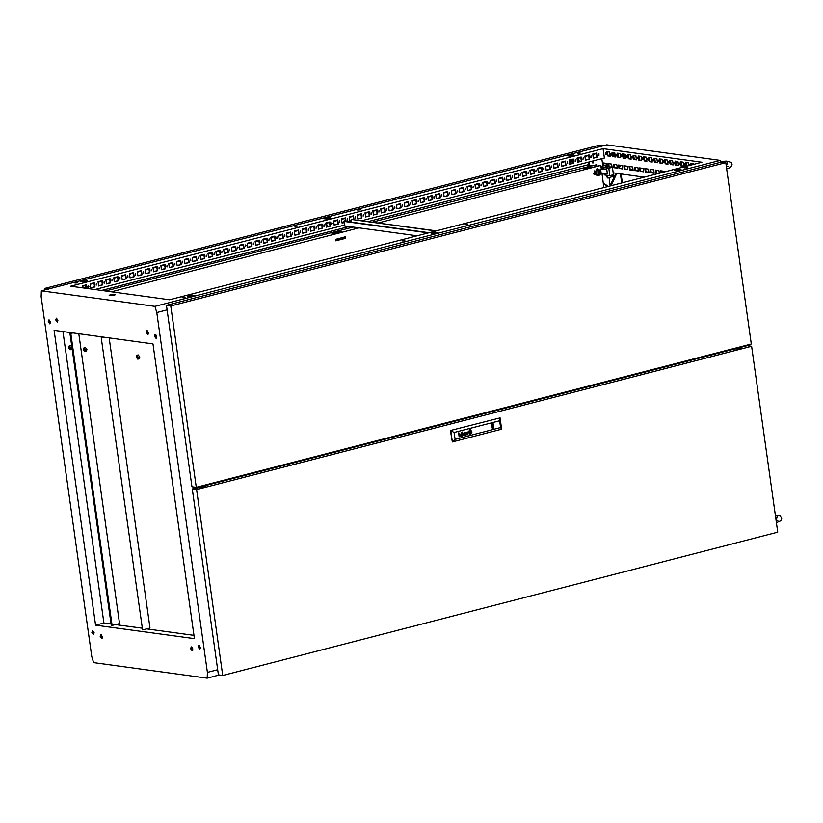 <?xml version="1.0" encoding="UTF-8"?>
<svg xmlns="http://www.w3.org/2000/svg" width="823" height="823" viewBox="0 0 823 823"><rect width="100%" height="100%" fill="white"/><g stroke="black" fill="none" stroke-linecap="round" stroke-linejoin="round"><path stroke-width="1.23" d="M598.887 153.726L598.887 155.413L598.887 153.726M598.681 155.341L598.907 153.716M591.037 155.753L591.274 157.43L591.037 155.753M590.832 157.368L591.058 155.753M583.188 157.779L583.003 159.395M575.328 159.806L575.143 161.421M567.479 161.833L567.716 163.51L567.479 161.833M567.273 163.458L567.5 161.833M559.63 163.859L559.445 165.474M551.78 165.896L551.575 167.511M543.921 167.923L543.931 169.61L543.921 167.923M543.725 169.538L543.941 167.913M536.071 169.95L535.886 171.565M528.222 171.976L528.459 173.653L528.222 171.976M528.016 173.591L528.243 171.976M520.373 174.003L520.187 175.618M512.513 176.029L512.328 177.645M504.664 178.056L504.9 179.733L504.664 178.056M504.458 179.681L504.684 178.056M496.814 180.083L496.608 181.708M488.965 182.12L488.965 183.807L488.965 182.12M488.759 183.735L488.985 182.109M481.116 184.146L481.116 185.833L481.116 184.146M480.91 185.761L481.126 184.136M473.256 186.173L473.071 187.788M465.406 188.2L465.221 189.815M457.557 190.226L457.794 191.903L457.557 190.226M457.351 191.852L457.578 190.226M449.708 192.253L449.523 193.868M441.848 194.279L441.653 195.905M433.999 196.306L434.235 197.983L433.999 196.306M433.793 197.932L434.019 196.306M426.149 198.343L425.964 199.958M418.3 200.37L418.115 201.985L418.681 200.884M410.44 202.396L410.451 204.083L410.44 202.396M410.245 204.011L410.461 202.386M402.591 204.423L402.406 206.038M394.742 206.45L394.978 208.126L394.742 206.45M394.536 208.075L394.762 206.45M386.892 208.476L386.687 210.102M379.033 210.503L378.847 212.118M371.183 212.529L371.42 214.206L371.183 212.529M370.978 214.155L371.204 212.529M363.334 214.566L363.149 216.182M355.485 216.593L355.299 218.208M347.635 218.62L347.635 220.307L347.635 218.62M347.429 220.235L347.645 218.609M339.776 220.646L339.59 222.261M331.926 222.673L331.72 224.298M324.077 224.7L324.313 226.376L324.077 224.7M323.871 226.325L324.097 224.7M316.227 226.726L316.042 228.341M308.368 228.753L308.183 230.378M300.518 230.79L300.518 232.477L300.518 230.79M300.313 232.405L300.539 230.779M292.669 232.816L292.484 234.432M284.82 234.843L284.82 236.53L284.82 234.843M284.614 236.458L284.83 234.833M276.96 236.87L277.197 238.547L276.96 236.87M276.765 238.485L276.981 236.87M269.111 238.896L268.926 240.511M261.261 240.923L261.498 242.6L261.261 240.923M261.056 242.548L261.282 240.923M253.412 242.95L253.227 244.565M245.552 244.987L245.367 246.602M237.703 247.013L237.703 248.7L237.703 247.013M237.497 248.628L237.724 247.003M229.854 249.04L229.854 250.727L229.854 249.04M229.648 250.655L229.874 249.03M222.004 251.066L221.819 252.682M214.145 253.093L214.381 254.77L214.145 253.093M213.949 254.708L214.165 253.093M206.295 255.12L206.11 256.735M198.446 257.146L198.261 258.761M190.597 259.173L190.833 260.85L190.597 259.173M190.391 260.798L190.617 259.173M182.747 261.21L182.562 262.825M174.888 263.237L174.888 264.924L174.888 263.237M174.682 264.852L174.908 263.226M167.038 265.263L167.038 266.95L167.038 265.263M166.832 266.878L167.059 265.253M159.189 267.29L159.004 268.905M151.339 269.316L151.134 270.932M143.48 271.343L143.716 273.02L143.48 271.343M143.284 272.969L143.5 271.343M135.63 273.37L135.445 274.985M127.781 275.396L128.018 277.073L127.781 275.396M127.575 277.022L127.802 275.396M119.932 277.433L119.932 279.12L119.932 277.433M119.726 279.048L119.942 277.423M112.072 279.46L111.887 281.075M104.223 281.487L104.223 283.174L104.223 281.487M104.017 283.102L104.243 281.476M96.373 283.513L96.188 285.128M88.524 285.54L88.339 287.155M357.542 210.03L360.484 209.906L357.542 210.03M577.386 153.253L580.328 153.129L577.386 153.253M684.643 167.933L687.586 167.81L684.643 167.933M74.872 283.04L77.815 282.917L74.872 283.04M294.727 226.253L297.669 226.13L294.727 226.253M401.984 240.944L404.926 240.82L401.984 240.944M182.13 297.72L185.072 297.597L182.13 297.72M464.8 224.72L467.742 224.597L464.8 224.72M605.985 152.975L606.284 154.127M606.294 153.695L605.605 152.8L605.347 153.572L606.037 154.467L606.294 153.695M611.242 153.695L611.54 154.847M611.551 154.415L610.861 153.52L610.604 154.292L611.294 155.187L611.551 154.415M616.499 154.415L616.797 155.568M616.808 155.136L616.118 154.24L616.55 155.907L616.808 155.136M621.756 155.136L622.054 156.288M622.065 155.856L621.375 154.961L621.807 156.627L622.065 155.856M627.013 155.856L627.311 157.008M627.321 156.576L626.632 155.681L627.064 157.347L627.321 156.576M632.27 156.576L632.568 157.728M632.578 157.296L631.889 156.401L632.321 158.067L632.578 157.296M637.527 157.286L637.825 158.448M637.835 158.016L637.146 157.121L636.889 157.882L637.578 158.777L637.835 158.016M642.784 158.006L643.082 159.168M643.092 158.736L642.413 157.841L642.146 158.602L642.835 159.497L643.092 158.736M648.04 158.726L648.349 159.888M648.349 159.456L647.67 158.561L647.403 159.323L648.092 160.218L648.349 159.456M653.308 159.446L653.606 160.608M653.616 160.176L652.927 159.281L653.349 160.938L653.616 160.176M658.565 160.166L658.863 161.329M658.873 160.897L658.184 160.001L658.606 161.658L658.873 160.897M663.822 160.886L664.12 162.049M664.13 161.617L663.441 160.722L663.184 161.483L663.873 162.378L664.13 161.617M669.078 161.606L669.377 162.769M669.387 162.337L668.698 161.442L669.13 163.098L669.387 162.337M674.335 162.326L674.634 163.489M674.644 163.057L673.955 162.162L673.698 162.923L674.387 163.818L674.644 163.057M679.592 163.047L679.891 164.209M679.901 163.777L679.212 162.882L679.644 164.538L679.901 163.777M684.849 163.767L685.148 164.929M685.158 164.497L684.469 163.602L684.211 164.363L684.901 165.258L685.158 164.497M690.106 164.487L690.178 165.258M690.415 165.197L689.725 164.322L689.551 165.423M331.782 224.278L332.317 223.187M237.559 248.618L238.094 247.528M410.296 204.001L410.831 202.911M245.408 246.581L245.943 245.501M578.62 161.812L578.682 159.508L579.361 161.627M578.785 159.487L578.476 161.771M57.939 320.291L56.324 318.182L55.707 319.982L57.332 322.102L57.939 320.291M56.746 318.223L56.499 319.787L57.682 321.844M50.44 321.999L48.824 319.89L48.218 321.7L49.833 323.809L50.44 321.999M50.121 323.634L48.845 321.536L49.164 319.9M94.12 632.774L92.505 630.665L91.888 632.465L93.513 634.584L94.12 632.774M93.801 634.41L92.515 632.311L92.834 630.675M102.402 636.642L100.776 634.533L100.169 636.333L101.795 638.453L102.402 636.642M101.208 634.574L100.951 636.138L102.145 638.195M192.829 649.028L191.214 646.909L190.607 648.719L192.222 650.828L192.829 649.028M191.646 646.96L191.389 648.514L192.582 650.582M200.328 647.32L198.703 645.201L198.096 647.012L199.722 649.121L200.328 647.32M200.01 648.946L198.724 646.847L199.043 645.222M148.366 332.677L146.751 330.558L146.144 332.369L147.759 334.477L148.366 332.677M147.183 330.609L146.926 332.163L148.119 334.231M156.648 336.545L155.033 334.426L154.415 336.237L156.041 338.346L156.648 336.545M156.329 338.171L155.053 336.072L155.372 334.447M613.639 176.503L613.238 173.169M612.806 176.348L613.454 176.585L613.279 173.53M613.197 176.153L613.361 174.065M612.291 176.657L612.847 174.888M606.428 175.237L607.333 177.933L607.477 175.34M197.52 487.658L198.991 487.278M614.802 167.553L615.429 167.645M199.629 645.644L198.837 645.53M192.736 650.293L192.098 650.211M70.716 286.188L169.559 299.726L701.906 162.234L603.064 148.696L70.716 286.188M607.23 166.585L606.788 163.427L602.786 162.882L603.115 165.217M660.91 172.82L660.622 170.793L664.202 171.287L664.295 171.945M657.628 173.663L655.838 173.427L655.365 170.073L658.935 170.567L659.316 173.231M650.108 169.353L653.678 169.847L654.151 173.19L650.582 172.707L650.108 169.353M644.851 168.633L648.421 169.127L648.894 172.47L645.314 171.986L644.851 168.633M639.594 167.913L643.164 168.406L643.637 171.75L640.057 171.266L639.594 167.913M634.338 167.192L637.907 167.686L638.381 171.03L634.8 170.546L634.338 167.192M629.081 166.483L632.65 166.966L633.124 170.31L629.544 169.826L629.081 166.483M623.813 165.762L627.393 166.246L627.867 169.589L624.287 169.106L623.813 165.762M618.557 165.042L622.137 165.526L622.61 168.869L619.03 168.386L618.557 165.042M613.3 164.322L616.88 164.806L617.353 168.149L613.773 167.666L613.3 164.322M608.485 166.76L608.043 163.602L611.623 164.086L612.065 167.254M607.353 155.886L606.767 151.72L609.545 152.101L610.131 156.267L607.353 155.886L607.981 155.722L607.436 151.813M612.61 156.607L612.024 152.44L614.802 152.821L615.388 156.987L612.61 156.607L613.238 156.442L612.693 152.533M617.867 157.327L617.281 153.16L620.058 153.541L620.645 157.707L617.867 157.327L618.495 157.162L617.95 153.253M623.124 158.047L622.538 153.88L625.315 154.261L625.902 158.428L623.124 158.047L623.752 157.882L623.206 153.973M628.381 158.767L627.795 154.601L630.572 154.981L631.159 159.148L628.381 158.767L629.009 158.602L628.463 154.693M633.638 159.487L633.052 155.321L635.829 155.701L636.416 159.868L633.638 159.487L634.266 159.323L633.72 155.413M638.895 160.207L638.319 156.041L641.086 156.421L641.673 160.578L638.895 160.207L639.522 160.043L638.977 156.133M644.152 160.927L643.576 156.761L646.343 157.142L646.929 161.298L644.152 160.927L644.79 160.763L644.234 156.854M649.419 161.637L648.833 157.481L651.6 157.862L652.186 162.018L649.419 161.637L650.047 161.483L649.491 157.574M654.676 162.357L654.09 158.201L656.867 158.582L657.443 162.738L654.676 162.357L655.303 162.203L654.748 158.294M659.933 163.077L659.346 158.921L662.124 159.302L662.71 163.458L659.933 163.077L660.56 162.923L660.005 159.014M665.19 163.798L664.603 159.641L667.381 160.022L667.967 164.178L665.19 163.798L665.817 163.643L665.262 159.734M670.447 164.518L669.86 160.362L672.638 160.742L673.224 164.898L670.447 164.518L671.074 164.363L670.519 160.444M675.704 165.238L675.117 161.082L677.895 161.462L678.481 165.618L675.704 165.238L676.331 165.084L675.786 161.164M680.96 165.958L680.374 161.802L683.152 162.182L683.738 166.339L680.96 165.958L681.588 165.804L681.043 161.884M686.166 166.297L685.631 162.522L688.409 162.892L688.789 165.618M691.135 165.012L690.888 163.242L693.666 163.612L693.768 164.333M361.863 220.626L604.37 157.995L603.064 148.696M595.945 153.191L596.387 156.977M644.244 177.12L613.186 172.871M603.743 165.053L603.454 162.964M607.22 166.513L606.489 166.421M661.538 172.655L661.28 170.886M658.256 173.509L656.466 173.262L656.024 170.166M654.12 172.943L651.209 172.542L650.767 169.445M648.863 172.223L645.952 171.822L645.51 168.725M643.596 171.503L640.685 171.102L640.253 168.005M638.339 170.783L635.428 170.382L634.996 167.285M633.082 170.063L630.171 169.661L629.739 166.565M627.826 169.343L624.914 168.941L624.482 165.845M622.569 168.622L619.657 168.221L619.225 165.125M617.312 167.902L614.4 167.501L613.968 164.405M612.055 167.182L609.143 166.781L608.711 163.684M610.09 156.01L607.981 155.722M615.347 156.73L613.238 156.442M620.604 157.45L618.495 157.162M625.871 158.17L623.752 157.882M631.128 158.89L629.009 158.602M636.385 159.611L634.266 159.323M641.642 160.331L639.522 160.043M646.899 161.051L644.79 160.763M652.155 161.771L650.047 161.483M657.412 162.491L655.303 162.203M662.669 163.211L660.56 162.923M667.926 163.931L665.817 163.643M673.183 164.651L671.074 164.363M678.44 165.372L676.331 165.084M683.697 166.092L681.588 165.804M686.3 162.604L686.794 166.133M691.557 163.324L691.773 164.847M433.145 233.609L435.851 233.074M676.547 170.752L679.253 170.207M189.732 296.475L192.438 295.941M325.887 218.928L328.593 218.393M569.29 156.061L571.995 155.526M82.475 281.795L85.18 281.26M609.041 177.531L610.193 185.689L615.923 173.242M619.328 165.865L619.637 165.186M623.577 156.637L624.708 154.179M615.82 167.697L614.832 167.347M621.715 182.943L620.439 173.859M611.16 185.669L616.705 173.355M619.524 167.244L620.419 165.289M623.834 157.893L625.357 154.57M735.062 348.839L734.98 348.242M610.193 185.689L611.129 185.442M82.413 286.301L86.158 285.334M90.263 284.264L94.007 283.297M98.112 282.238L101.867 281.271M105.961 280.211L109.716 279.244M113.821 278.184L117.566 277.217M121.67 276.158L125.415 275.191M129.52 274.131L133.264 273.164M137.369 272.104L141.124 271.137M145.229 270.078L148.973 269.111M153.078 268.041L156.823 267.074M160.927 266.014L164.672 265.047M168.777 263.988L172.532 263.021M176.636 261.961L180.381 260.994M184.486 259.934L188.23 258.967M192.335 257.908L196.08 256.941M200.184 255.881L203.939 254.914M208.044 253.854L211.789 252.887M215.893 251.817L219.638 250.85M223.743 249.791L227.487 248.824M231.592 247.764L235.347 246.797M239.442 245.738L243.197 244.77M247.301 243.711L251.046 242.744M255.151 241.684L258.895 240.717M263 239.658L266.755 238.691M270.849 237.631L274.604 236.654M278.709 235.594L282.454 234.627M286.558 233.567L290.303 232.6M294.408 231.541L298.152 230.574M302.257 229.514L306.012 228.547M310.117 227.487L313.861 226.52M317.966 225.461L321.711 224.494M325.815 223.434L329.56 222.467M333.665 221.408L337.42 220.43M341.524 219.371L345.269 218.404M349.374 217.344L353.118 216.377M357.223 215.317L360.968 214.35M365.073 213.291L368.827 212.324M372.932 211.264L376.677 210.297M380.782 209.237L384.526 208.27M388.631 207.211L392.376 206.244M396.48 205.184L400.235 204.207M404.33 203.147L408.085 202.18M412.189 201.121L415.934 200.154M420.039 199.094L423.783 198.127M427.888 197.067L431.633 196.1M435.737 195.041L439.492 194.074M443.597 193.014L447.342 192.047M451.446 190.987L455.191 190.02M459.296 188.961L463.04 187.983M467.145 186.924L470.9 185.957M475.005 184.897L478.749 183.93M482.854 182.871L486.599 181.904M490.703 180.844L494.448 179.877M498.553 178.817L502.308 177.85M506.412 176.791L510.157 175.824M514.262 174.764L518.006 173.797M522.111 172.737L525.856 171.76M529.961 170.7L533.716 169.733M537.81 168.674L541.565 167.707M545.67 166.647L549.414 165.68M553.519 164.621L557.264 163.654M561.368 162.594L565.113 161.627M569.218 160.567L572.973 159.6M577.077 158.541L580.822 157.574M584.927 156.514L588.671 155.537M592.776 154.477L595.924 153.664M588.774 164.641L368.488 221.531M349.178 226.52L101.713 290.437M62.929 331.546L103.883 622.98L95.561 625.13L194.403 638.669L152.975 343.88L54.133 330.342L95.561 625.13M193.94 635.315L146.741 628.854M142.04 628.206L115.827 624.616M110.807 623.937L103.883 622.98M156.524 335.969L155.022 335.763M219.319 674.994L207.139 678.142L207.396 672.35L217.714 669.685M167.141 309.839L156.823 312.503L154.889 306.403L720.218 160.392L606.736 144.858L41.407 290.869L41.15 296.661L91.723 656.507L93.647 662.608L207.139 678.142M720.218 160.392L720.794 162.203M603.413 183.868L606.654 185.731L606.808 186.79M603.331 183.303L607.281 185.566L607.436 186.626M739.846 346.987L740.165 349.209M205.812 487.226L205.503 484.994M323.933 218.661L328.079 217.591L330.435 217.91L326.289 218.98L323.933 218.661M431.19 233.341L435.336 232.271L437.692 232.6L433.546 233.67L431.19 233.341M674.593 170.484L678.738 169.415L681.094 169.733L676.948 170.803L674.593 170.484M567.335 155.794L571.481 154.724L573.837 155.043L569.691 156.123L567.335 155.794M80.531 281.528L84.676 280.458L87.032 280.777L82.886 281.847L80.531 281.528M190.144 296.537L187.788 296.208L191.934 295.138L194.29 295.467L190.144 296.537M111.907 295.632L109.13 295.251L112.648 294.346L115.426 294.716L111.907 295.632M154.889 306.403L41.407 290.869M156.823 312.503L207.396 672.35M622.342 182.778L621.098 173.951M201.532 486.012L201.676 487.021M593.301 158.191L592.714 154.024L596.86 152.955L597.447 157.121L593.301 158.191M585.451 160.218L584.865 156.061L589.011 154.981L589.597 159.148L585.451 160.218M577.592 162.244L577.005 158.088L581.151 157.018L581.738 161.174L577.592 162.244M569.742 164.271L569.156 160.115L573.302 159.045L573.888 163.201L569.742 164.271M561.893 166.308L561.307 162.141L565.452 161.071L566.039 165.238L561.893 166.308M554.044 168.334L553.457 164.168L557.603 163.098L558.189 167.264L554.044 168.334M546.184 170.361L545.608 166.195L549.754 165.125L550.33 169.291L546.184 170.361M538.335 172.388L537.748 168.221L541.894 167.151L542.48 171.318L538.335 172.388M530.485 174.414L529.899 170.248L534.045 169.178L534.631 173.344L530.485 174.414M522.636 176.441L522.049 172.285L526.195 171.205L526.782 175.371L522.636 176.441M514.776 178.468L514.2 174.311L518.346 173.242L518.922 177.398L514.776 178.468M506.927 180.494L506.34 176.338L510.486 175.268L511.073 179.424L506.927 180.494M499.077 182.531L498.491 178.365L502.637 177.295L503.223 181.461L499.077 182.531M491.228 184.558L490.642 180.391L494.788 179.321L495.374 183.488L491.228 184.558M483.379 186.584L482.792 182.418L486.938 181.348L487.525 185.514L483.379 186.584M475.519 188.611L474.933 184.445L479.079 183.375L479.665 187.541L475.519 188.611M467.67 190.638L467.083 186.471L471.229 185.401L471.816 189.568L467.67 190.638M459.82 192.664L459.234 188.508L463.38 187.428L463.966 191.594L459.82 192.664M451.971 194.691L451.385 190.535L455.531 189.465L456.117 193.621L451.971 194.691M444.111 196.718L443.525 192.561L447.671 191.492L448.257 195.648L444.111 196.718M436.262 198.755L435.676 194.588L439.821 193.518L440.408 197.685L436.262 198.755M428.413 200.781L427.826 196.615L431.972 195.545L432.559 199.711L428.413 200.781M420.563 202.808L419.977 198.641L424.123 197.571L424.709 201.738L420.563 202.808M412.704 204.834L412.128 200.668L416.273 199.598L416.85 203.765L412.704 204.834M404.854 206.861L404.268 202.695L408.414 201.625L409 205.791L404.854 206.861M397.005 208.888L396.419 204.732L400.564 203.651L401.151 207.818L397.005 208.888M389.156 210.914L388.569 206.758L392.715 205.688L393.301 209.844L389.156 210.914M381.296 212.951L380.72 208.785L384.866 207.715L385.442 211.871L381.296 212.951M373.447 214.978L372.86 210.811L377.006 209.742L377.592 213.908L373.447 214.978M365.597 217.005L365.011 212.838L369.157 211.768L369.743 215.935L365.597 217.005M357.748 219.031L357.161 214.865L361.307 213.795L361.894 217.961L357.748 219.031M351.462 220.657L349.898 221.058L349.312 216.891L353.458 215.821L353.972 219.546M344.086 222.56L342.039 223.084L341.452 218.918L345.598 217.848L346.102 221.387M334.189 225.111L333.603 220.955L337.749 219.875L338.335 224.041L334.189 225.111M326.34 227.138L325.754 222.982L329.9 221.912L330.486 226.068L326.34 227.138M318.491 229.175L317.904 225.008L322.05 223.938L322.637 228.094L318.491 229.175M310.631 231.201L310.045 227.035L314.191 225.965L314.777 230.131L310.631 231.201M302.782 233.228L302.195 229.061L306.341 227.992L306.928 232.158L302.782 233.228M294.932 235.255L294.346 231.088L298.492 230.018L299.078 234.185L294.932 235.255M287.083 237.281L286.497 233.115L290.642 232.045L291.229 236.211L287.083 237.281M279.223 239.308L278.637 235.141L282.783 234.071L283.369 238.238L279.223 239.308M271.374 241.334L270.788 237.178L274.933 236.098L275.52 240.265L271.374 241.334M263.525 243.361L262.938 239.205L267.084 238.135L267.67 242.291L263.525 243.361M255.675 245.398L255.089 241.232L259.235 240.162L259.821 244.318L255.675 245.398M247.816 247.425L247.239 243.258L251.385 242.188L251.961 246.355L247.816 247.425M239.966 249.451L239.38 245.285L243.526 244.215L244.112 248.381L239.966 249.451M232.117 251.478L231.53 247.312L235.676 246.242L236.263 250.408L232.117 251.478M224.268 253.505L223.681 249.338L227.827 248.268L228.413 252.435L224.268 253.505M216.408 255.531L215.832 251.365L219.978 250.295L220.554 254.461L216.408 255.531M208.558 257.558L207.972 253.402L212.118 252.322L212.704 256.488L208.558 257.558M200.709 259.584L200.123 255.428L204.269 254.358L204.855 258.515L200.709 259.584M192.86 261.621L192.273 257.455L196.419 256.385L197.006 260.541L192.86 261.621M185.01 263.648L184.424 259.482L188.57 258.412L189.156 262.578L185.01 263.648M177.151 265.675L176.564 261.508L180.71 260.438L181.297 264.605L177.151 265.675M169.301 267.701L168.715 263.535L172.861 262.465L173.447 266.631L169.301 267.701M161.452 269.728L160.866 265.562L165.012 264.492L165.598 268.658L161.452 269.728M153.603 271.755L153.016 267.588L157.162 266.518L157.749 270.685L153.603 271.755M145.743 273.781L145.157 269.625L149.302 268.545L149.889 272.711L145.743 273.781M137.894 275.808L137.307 271.652L141.453 270.582L142.04 274.738L137.894 275.808M130.044 277.845L129.458 273.678L133.604 272.608L134.19 276.765L130.044 277.845M122.195 279.871L121.609 275.705L125.754 274.635L126.341 278.802L122.195 279.871M114.335 281.898L113.759 277.732L117.905 276.662L118.481 280.828L114.335 281.898M106.486 283.925L105.9 279.758L110.045 278.688L110.632 282.855L106.486 283.925M98.637 285.951L98.05 281.785L102.196 280.715L102.782 284.881L98.637 285.951M90.787 287.978L90.201 283.812L94.347 282.742L94.933 286.908L90.787 287.978M82.629 287.824L82.351 285.848L86.497 284.768L87.001 288.42M77.434 287.114L78.71 287.289M428.958 232.724L344.539 221.171L343.911 221.336L344.446 225.121L95.077 289.531M607.281 185.566L606.654 185.731M156.607 336.288L155.053 336.082M111.568 295.58L113.121 295.313M200.267 648.462L199.269 648.318M192.129 647.341L191.481 647.259M192.664 648.329L191.358 648.154M112.782 295.272L112.648 294.346M191.934 295.138L192.037 295.889M84.676 280.458L84.779 281.199M571.481 154.724L571.594 155.465M678.738 169.415L678.852 170.155M435.336 232.271L435.439 233.022M328.079 217.591L328.182 218.332M614.339 156.596L614.071 154.673L612.816 153.397M614.071 154.673L615.028 154.426M615.727 167.686L614.503 167.511M596.459 153.057L597.025 157.059L593.28 158.037M588.61 155.084L589.175 159.096L585.42 160.063M580.76 157.121L581.316 161.123L577.571 162.09M572.911 159.148L573.466 163.149L569.722 164.116M565.051 161.174L565.617 165.176L561.872 166.143M557.202 163.201L557.768 167.203L554.013 168.17M549.353 165.228L549.918 169.229L546.163 170.196M541.503 167.254L542.059 171.256L538.314 172.223M533.643 169.281L534.209 173.283L530.465 174.26M525.794 171.307L526.36 175.32L522.615 176.287M517.945 173.344L518.511 177.346L514.756 178.313M510.095 175.371L510.651 179.373L506.906 180.34M502.236 177.398L502.802 181.399L499.057 182.367M494.386 179.424L494.952 183.426L491.208 184.393M486.537 181.451L487.103 185.453L483.348 186.42M478.688 183.478L479.243 187.479L475.499 188.446M470.828 185.504L471.394 189.506L467.649 190.483M462.979 187.531L463.544 191.543L459.8 192.51M455.129 189.568L455.695 193.57L451.94 194.537M447.28 191.594L447.835 195.596L444.091 196.563M439.431 193.621L439.986 197.623L436.241 198.59M431.571 195.648L432.137 199.65L428.392 200.617M423.722 197.674L424.287 201.676L420.532 202.643M415.872 199.701L416.428 203.703L412.683 204.67M408.023 201.728L408.578 205.729L404.834 206.707M400.163 203.754L400.729 207.766L396.984 208.733M392.314 205.791L392.88 209.793L389.125 210.76M384.464 207.818L385.03 211.82L381.275 212.787M376.615 209.844L377.171 213.846L373.426 214.813M368.755 211.871L369.321 215.873L365.577 216.84M360.906 213.898L361.472 217.9L357.727 218.867M353.057 215.924L353.561 219.484M351.442 220.492L349.868 220.893M345.207 217.951L345.681 221.325M344.065 222.395L342.018 222.93M337.348 219.978L337.914 223.99L334.169 224.957M329.498 222.015L330.064 226.016L326.32 226.983M321.649 224.041L322.215 228.043L318.46 229.01M313.8 226.068L314.355 230.07L310.61 231.037M305.94 228.094L306.506 232.096L302.761 233.063M298.091 230.121L298.656 234.123L294.912 235.09M290.241 232.148L290.807 236.15L287.052 237.117M282.392 234.174L282.947 238.176L279.203 239.154M274.543 236.201L275.098 240.213L271.353 241.18M266.683 238.238L267.249 242.24L263.504 243.207M258.834 240.265L259.399 244.266L255.644 245.233M250.984 242.291L251.55 246.293L247.795 247.26M243.135 244.318L243.69 248.32L239.946 249.287M235.275 246.344L235.841 250.346L232.096 251.313M227.426 248.371L227.992 252.373L224.247 253.34M219.576 250.398L220.142 254.4L216.387 255.377M211.727 252.424L212.283 256.437L208.538 257.404M203.867 254.461L204.433 258.463L200.689 259.43M196.018 256.488L196.584 260.49L192.839 261.457M188.169 258.515L188.734 262.516L184.98 263.483M180.319 260.541L180.875 264.543L177.13 265.51M172.46 262.568L173.025 266.57L169.281 267.537M164.61 264.594L165.176 268.596L161.431 269.563M156.761 266.621L157.327 270.623L153.572 271.6M148.912 268.648L149.467 272.66L145.722 273.627M141.062 270.685L141.618 274.687L137.873 275.654M133.203 272.711L133.768 276.713L130.024 277.68M125.353 274.738L125.919 278.74L122.164 279.707M117.504 276.765L118.07 280.766L114.315 281.733M109.654 278.791L110.21 282.793L106.465 283.76M101.795 280.818L102.361 284.82L98.616 285.787M93.945 282.845L94.511 286.846L90.756 287.824M86.096 284.871L86.59 288.369M613.773 167.666L614.4 167.501M619.03 168.386L619.657 168.221M624.287 169.106L624.914 168.941M629.544 169.826L630.171 169.661M634.8 170.546L635.428 170.382M640.057 171.266L640.685 171.102M645.314 171.986L645.952 171.822M650.582 172.707L651.209 172.542M655.838 173.427L656.466 173.262M205.585 485.58L734.682 348.921L740.093 348.767L741.101 348.345L740.278 348.016M740.206 347.501L747.284 345.67L751.594 346.257L196.625 489.592L192.315 489.006L205.688 486.311M192.315 489.006L218.434 674.87L222.755 675.467L777.714 532.131L751.594 346.257M196.625 489.592L222.755 675.467M492.782 426.612L492.627 425.501L492.782 426.612M469.964 432.867L469.449 431.499L470.087 431.057L469.449 431.499L469.933 432.867L471.116 432.229L470.571 430.861M470.54 430.604L469.254 431.705L469.995 433.114L470.982 432.6L470.386 433.011M461.95 436.159L461.23 435.244L462.433 434.379L462.084 433.628L461.127 434.493L461.641 433.464L462.547 433.628L462.865 435.624M461.837 435.902L461.497 435.244L461.929 434.822L461.508 435.552L462.217 435.809L462.259 434.667M467.083 434.544L466.785 433.855L467.721 433.237L467.474 434.441L466.764 433.855L467.721 433.237M467.423 432.003L468.071 433.937L467.557 432.034L466.384 433.135L467.526 432.384L466.466 434.112L467.505 434.698M466.95 434.832L467.485 434.688M470.108 433.382L471.528 432.157L470.674 430.398L469.131 431.396L469.871 433.299M470.489 430.09L468.812 431.952L469.882 433.587L471.168 433.135L470.468 433.598M469.974 429.606L469.984 434.163L470.612 434.122L470.612 429.565L469.974 429.606M469.974 434.163L470.591 434.122L470.602 429.565M469.645 433.772L468.596 432.281L469.429 430.192L468.616 432.291L469.645 433.772L471.27 433.412L471.991 432.013L470.53 429.822M492.37 428.804L493.131 428.762L493.121 423.32L492.37 423.372L492.349 428.804L493.553 428.577L492.812 423.31M493.553 428.577L493.1 423.32M461.456 432.157L461.168 432.661M462.156 431.982L461.868 432.497L462.156 431.982M455.068 439.338L500.61 427.579L499.654 420.738L454.111 432.497L455.068 439.338L452.341 441.9L450.335 430.542L500.065 417.858L450.335 430.542M464.357 432.795L464.069 435.161L462.948 433.165L463.966 435.604L464.532 433.176L465.633 435.172L465.952 432.384L465.468 434.801L464.357 432.795M462.248 436.056L462.752 435.912M459.141 436.838L458.586 432.898L459.069 434.462L459.995 433.906M460.777 436.427L460.53 434.657L460.757 436.427M459.841 434.174L459.121 434.956L460.067 434.266L460.51 436.499M470.591 430.614L471.157 432.435M499.654 420.738L500.065 417.858L501.649 429.164L452.341 441.9L450.757 430.594L454.111 432.497M500.61 427.579L501.649 429.164M491.866 423.567L492.607 428.814M471.589 432.538L470.684 430.141L471.754 431.622L471.168 433.135L471.61 432.538M469.851 433.299L469.007 431.808L470.355 430.347M466.384 433.124L467.33 432.27M464.049 435.161L463.226 433.093M465.448 434.791L464.604 432.733M465.355 435.233L465.931 432.394M464.511 433.176L463.966 435.593M462.063 433.628L461.127 434.482M462.187 433.361L462.814 435.295M462.228 436.046L462.608 435.645M458.823 432.836L459.069 434.462M461.868 432.486L462.135 431.982M470.571 430.614L471.137 432.435M470.674 431.18L470.828 432.301L469.892 432.538L469.738 431.427L470.694 431.18L470.849 432.301L469.892 432.548M492.576 428.588L493.296 428.69M491.938 424.03L492.926 424.164M492 427.806L493.43 427.713M491.959 427.507L492.658 426.633M492.812 425.501L491.948 424.112M196.316 487.36L751.276 344.035L725.783 162.625L170.824 305.95L196.316 487.36L192.006 486.774L166.503 305.364L170.824 305.95M725.783 162.625L721.473 162.028L166.503 305.364M734.702 348.314L734.785 348.901M749.156 344.58L749.352 345.958M744.445 345.794L744.527 346.38M744.146 345.876L744.229 346.462M603.485 145.692L599.576 145.157L44.607 288.492L44.823 289.984M48.526 289.027L44.607 288.492M571.409 163.684L572.664 162.152M571.79 163.582L572.571 162.172L573.364 162.398M569.341 161.39L571.563 160.403M569.403 161.864L570.987 160.454L573.23 161.483M569.609 163.345L570.195 161.473L573.24 161.545M570.195 161.473L572.952 161.133M569.65 163.582L570.493 163.695L571.141 161.606M84.491 288.081L86.189 285.55M84.8 288.122L86.22 285.725M88.164 285.766L88.905 286.517M85.386 288.204L86.312 286.445M87.968 286.126L88.894 286.558M87.927 286.404L88.647 286.219M86.333 288.328L86.497 287.772M326.165 225.893L327.595 226.654M325.898 224.021L327.256 225.224M323.748 226.232L324.365 224.967M325.98 224.566L326.875 224.689L327.966 226.551M326.021 224.905L326.875 224.689M138.038 357.326L136.906 355.855L136.484 357.12L137.616 358.591L138.038 357.326M136.165 357.079L137.76 359.147L138.357 357.377L136.762 355.299L136.165 357.079M136.762 355.299L138.182 354.939L139.766 357.007L139.169 358.777L137.76 359.147M155.876 334.786L155.197 334.694M148.335 333.757L147.471 333.634M109.192 337.883L149.971 628.021L142.595 629.924L101.208 337.697L142.595 629.924M149.673 628.093L149.837 629.276M147.348 333.428L148.377 333.572M103.503 337.101L101.208 337.697M101.527 337.739L103.811 337.142M70.428 348.078L69.297 346.596L68.875 347.862L70.006 349.333L70.428 348.078M68.556 347.82L70.15 349.888L70.747 348.119L69.153 346.051L68.556 347.82M72.136 348.746L70.15 349.888M118.924 625.048L118.759 623.865M69.153 346.051L70.562 345.681L71.848 346.709M72.27 332.831L69.976 333.418L111.362 625.645L70.294 333.459L72.578 332.873L70.768 333.336L111.362 625.645M119.232 623.741L119.417 625.11L119.232 623.741M83.648 349.693L84.069 348.438L85.201 349.909L84.779 351.174L83.648 349.693M85.51 349.95L84.913 351.73L83.329 349.652L83.925 347.882L85.51 349.95M84.913 351.73L86.333 351.359L86.929 349.59L85.335 347.522L83.925 347.882M78.782 333.716L119.53 623.659L111.835 625.531M70.768 333.336L112.144 625.573M71.087 333.387L72.897 332.914M345.269 236.839L335.527 239.349L335.743 240.841L345.475 238.32L345.269 236.839M594.751 170.762L595.194 174.682M603.928 187.541L601.994 173.838M601.315 168.972L600.821 165.444L378.395 222.889M359.085 227.878L111.609 291.795M335.702 240.594L344.847 238.238L344.672 236.993M594.504 174.599L595.039 174.486M600.821 165.444L597.045 166.164L593.033 165.618M338.366 231.623L331.988 233.475L340.578 231.932L341.452 231.5L338.366 231.623L338.49 232.467M587.2 168.231L591.068 167.028L584.988 167.923L584.114 168.355L587.2 168.231M372.5 222.087L591.922 165.773M353.19 227.066L105.725 290.982M344.847 238.238L345.475 238.32M592.076 161.164L593.116 162.995L593.578 160.773M595.965 157.337L597.014 156.987M602.806 165.989L601.778 158.664M596.315 166.061L596.14 164.816L592.365 165.793L588.908 165.577L588.424 162.11M589.752 165.701L589.217 161.905M592.961 160.938L592.375 162.851M595.338 165.022L595.471 165.948M594.648 165.834L594.556 165.228M594.473 165.248L594.556 165.824M608.002 167.686L606.53 167.748L608.002 167.686M606.314 166.462L612.405 167.295L608.794 168.231L603.753 167.542L607.179 166.236M607.024 165.125L602.899 165.279L603.053 166.39L600.965 166.513M600.934 166.277L603.002 166.009M612.405 167.295L613.454 174.733L609.843 175.669L604.792 174.98L604.638 173.848M609.843 175.669L608.794 168.231M600.862 173.653L607.333 173.869L606.705 169.404L600.255 169.373L603.928 168.777M606.705 169.404L603.959 169.024L603.753 167.542M605.214 165.588L605.368 166.709M602.354 168.766L602.004 166.246M606.664 175.227L604.257 174.939L604.103 173.848M600.399 170.382L600.255 169.373M602.899 165.279L606.993 164.939M594.566 170.834L594.823 174.126M593.836 174.106L594.906 174.517M594.576 174.034L593.702 173.91M599.844 170.166L597.045 168.931L597.045 175.638L598.856 175.176M597.848 168.859L596.788 168.89L596.922 175.618M599.329 170.978L598.733 170.968L598.918 173.972M599.504 173.992L599.093 171.009L599.504 173.992M598.547 169.661L597.169 169.476L595.327 171.4L595.718 174.188L599.329 175.237L601.181 173.324L600.79 170.526L598.547 169.661L596.706 171.585L597.097 174.373M595.718 174.188L599.329 175.237M595.327 171.4L596.706 171.585M435.706 230.985L351.298 219.422L351.678 222.148M428.33 232.888L343.911 221.336M417.024 235.81L342.553 225.615M436.334 230.821L351.298 219.422M344.775 220.327L345.567 220.523M345.475 219.895L344.693 220.08L345.506 220.08M345.259 225.986L346.884 226.202M344.292 225.852L345.31 226.356M345.115 226.479L345.722 226.459M204.732 487L204.485 485.251M585.081 168.53L584.988 167.923M588.095 167.995L587.972 167.162M332.955 233.65L332.873 233.043M725.907 163.499L727.532 162.872L726.822 164.878M726.658 168.838L729.96 167.645L731.719 166.081L732.11 164.137L731.194 162.368L726.4 161.113L720.578 161.534M728.057 166.606L727.306 166.493M635.706 148.819L630.86 148.161M613.341 176.143L612.837 176.276M612.466 176.647L607.508 177.933M740.124 346.915L740.381 348.695M775.647 517.4L777.272 516.772L776.562 518.768M776.398 522.739L780.801 520.774L781.85 518.027L780.091 515.682L775.307 515.013M777.797 520.496L777.046 520.393M491.31 425.285L492.782 425.491M491.156 426.427L492.627 426.623M344.693 220.08L344.446 221.192"/></g></svg>
